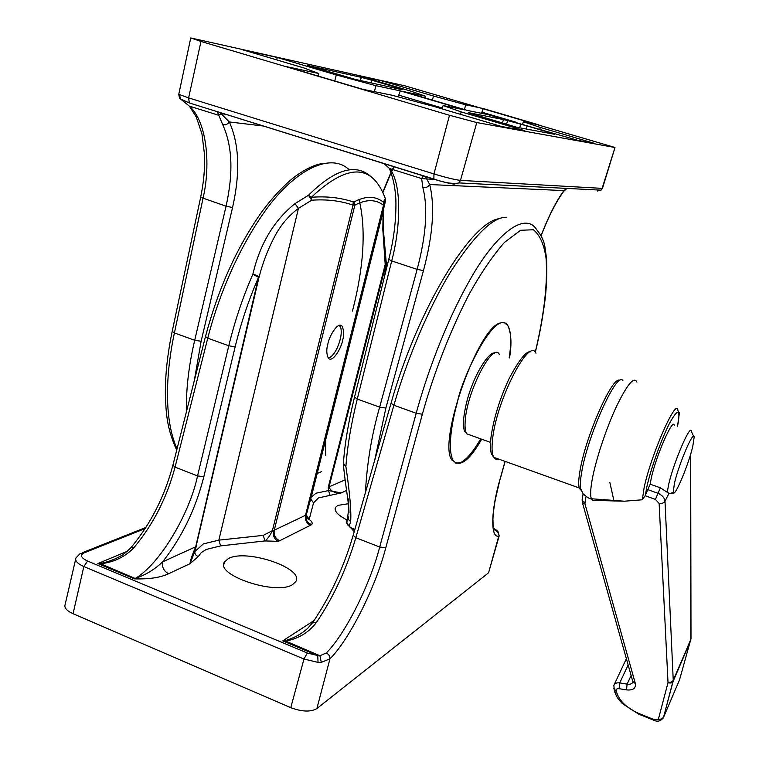 <?xml version="1.0" encoding="UTF-8"?>
<svg xmlns="http://www.w3.org/2000/svg" width="759" height="759" viewBox="0 0 759 759"><rect width="100%" height="100%" fill="white"/><g stroke="black" fill="none" stroke-linecap="round" stroke-linejoin="round"><path stroke-width="1.14" d="M186.344 412.071C186.012 389.187 188.801 365.25 194.712 340.269L174.409 332.926C166.828 367.821 162.692 416.719 177.037 448.863M219.835 112.446L229.313 121.952C239.294 144.191 240.375 172.72 232.558 207.52L201.126 341.275L194.238 380.923M365.402 492.648C366.995 463.066 371.749 434.565 379.652 407.147L417.146 269.36C426.207 235.214 428.095 207.871 422.82 187.35L421.643 178.545L423.342 175.746M383.798 163.441L389.5 168.526C401.577 182.502 401.169 225.29 391.701 260.944L357.271 399.054C351.142 423.807 347.356 446.283 345.895 466.462C349.833 493.255 351.417 511.651 350.658 521.651L349.216 526.072L354.216 531.661M360.392 80.701L361.237 77.342L307.48 65.416L355.724 79.505L402.346 89.761L396.682 87.617L396.454 88.49M361.237 77.342L371.91 80.245L371.208 83.035M391.967 87.522L392.299 86.251L371.91 80.245M392.299 86.251L396.682 87.617M548.51 133.167L548.738 132.341L527.031 125.947L526.167 129.002M548.738 132.341L554.44 134.267L516.737 127.246L468.645 112.844M502.392 123.309L503.435 119.552L468.683 112.674M503.435 119.552L507.572 120.596L506.481 124.514M519.706 127.797L520.731 124.163L507.572 120.596M520.731 124.163L527.031 125.947M391.9 95.188L434.509 106.639L501.338 126.44L524.82 130.709L461.149 111.877L443.104 105.539L464.935 109.951L400.287 90.871L375.885 85.672L336.256 74.951L277.272 57.504L242.055 49.629L303.704 67.893L318.761 73.509L286.371 66.612L362.802 89.315L391.9 95.188M487.62 114.533L578.111 140.396L594.392 143.347L540.285 127.436L523.331 121.753L538.899 124.903L483.179 108.537L465.694 104.808L433.484 96.023L382.745 81.099L357.906 75.539L410.619 91.071L425.676 96.279L403.522 91.564L467.829 110.539L487.62 114.533M614.657 147.445L476.766 122.55L460.485 180.376L602.124 188.365L615.008 147.483L404.832 85.805L190.746 37.95L200.983 41.441L188.621 97.883L433.958 173.944L449.499 115.273L200.983 41.441M449.499 115.273L476.766 122.55M201.126 341.275L194.712 340.269L226.059 206.182C233.487 172.948 232.368 145.756 222.7 124.618L217.264 111.649M190.727 38.064L178.773 94.296L179.541 94.609L180.452 98.936L179.513 98.186L178.754 94.391L179.513 98.186L189.389 106.146C206.401 120.994 211.22 163.384 202.985 198.554L174.409 332.926L172.208 331.36L200.613 197.425M423.456 270.602L417.146 269.36L391.701 260.944L388.779 259.369C393.978 238.952 396.34 219.009 395.875 199.541C394.784 180.044 390.211 171.411 389.509 168.536L421.643 178.545L426.71 178.944L429.689 184.551C435.049 206.163 432.972 234.844 423.456 270.602L385.885 408.038L374.671 460.324M343.381 464.024L343.372 464.337C344.671 478.682 347.546 496.633 348.03 501.149L348.998 512.6L348.514 498.91M348.779 508.853L346.768 523.16L350.222 527.514L354.889 529.327M347.081 523.995L346.749 521.025L348.239 516.708L348.561 519.564L350.658 521.651M354.472 397.299C348.504 421.473 344.814 443.503 343.391 463.398L345.895 466.462L343.362 463.768M263.525 126.032L229.313 121.952C227.672 124.315 225.47 125.207 222.7 124.618M179.541 94.609L188.621 97.883L189.314 102.949L180.452 98.936L183.384 100.919M563.064 192.236L563.946 190.594L566.726 188.412M425.173 176.316L426.7 178.944L435.125 179.409M346.958 523.814L348.732 525.845L346.616 522.268M566.982 188.422L563.747 191.306C556.11 201.685 548.567 216.505 541.11 235.764M422.82 187.35C425.808 187.995 428.095 187.065 429.689 184.551L563.946 190.594C556.385 200.812 548.757 215.822 541.044 235.622M425.249 97.977L425.676 96.279M382.318 82.731L382.745 81.099M432.412 100.084L433.484 96.023M464.451 109.543L465.694 104.808M481.538 113.309L483.179 108.537M482.193 112.256L516.926 122.484M522.657 124.059L523.331 121.753M539.801 129.106L540.285 127.436M318.163 76.052L318.761 73.509M276.693 59.895L277.272 57.504M334.757 80.985L336.256 74.951M374.405 91.659L375.885 85.672M398.114 96.858L400.287 90.871M399.187 95.273L442.402 108.063M442.174 108.916L443.104 105.539M460.476 114.334L461.149 111.877M506.443 217.311C493.208 216.713 474.631 234.863 450.704 271.769C427.81 309.16 406.112 362.185 393.902 405.24L416.198 413.266C425.714 378.257 443.74 326.275 469.821 280.062C495.902 233.544 525.332 210.898 536.822 229.873C541.461 235.432 544.194 241.343 545.038 247.605L546.499 258.202C547.135 269.891 546.765 282.917 545.389 297.291C542.163 321.968 539.45 334.852 535.332 352.356M196.116 546.841L194.864 551.537L203.327 543.918L218.839 540.152L298.448 208.364C289.502 215.044 282.139 223.412 276.361 233.478C268.999 246.571 263.221 261.124 259.047 277.139L194.864 551.537C194.665 554.013 195.831 555.673 198.355 556.508L189.978 563.728C190.329 560.351 192.207 554.791 195.632 547.021L258.544 277.301C248.734 299.833 240.945 323.021 235.157 346.854L203.848 476.68C195.67 508.919 181.913 537.325 162.578 561.878C161.857 567.267 163.868 571.223 168.593 573.738C160.434 577.58 149.058 579.288 134.457 578.87L97.864 563.567L100.027 563.482C107.882 562.03 114.951 559.43 121.231 555.673C122.721 555.152 125.909 552.524 130.804 547.818L134.201 547.343C125.368 556.745 114.04 562.258 100.207 563.861L97.864 563.567L127.265 551.3M385.136 198.099C372.204 163.555 347.613 163.28 311.37 197.283C326.398 196.078 340.336 197.615 353.201 201.903L354.149 201.875C359.984 198.763 365.373 197.255 370.288 197.359C375.221 197.482 379.585 199.086 383.371 202.169L383.475 205.3C379.756 202.302 375.487 200.755 370.658 200.661C365.829 200.604 360.563 202.103 354.861 205.167L353.039 205.101C340.298 200.765 326.503 199.133 311.674 200.205L308.477 195.253C335.459 168.64 356.607 162.739 371.929 177.521M384.785 275.441L385.904 264.53L328.998 487.079C330.877 491.358 334.985 493.293 341.303 492.895L318.495 497.913L313.533 502.847L309.169 519.469L306.418 518.122L306.01 514.963C305.346 519.545 307.224 522.771 311.645 524.649L279.635 540.75C275.337 538.539 273.544 535.019 274.255 530.199L273.439 530.484C272.671 535.323 274.198 538.947 278.012 541.338L265.005 540.93L220.622 545.892L206.163 549.488L201.211 552.628L198.355 556.508M342.508 340.658C341.816 346.54 333.106 363.2 328.391 358.305C326.436 354.083 326.275 349.263 327.916 343.846C328.619 337.831 337.404 321.19 342.053 326.104C344.017 330.421 344.169 335.269 342.508 340.658M481.69 439.205C469.574 460.296 460.144 467.525 453.408 460.903C446.88 450.182 452.155 420.913 457.136 403.295C461.671 377.764 495.599 307.091 507.799 325.516C511.31 333.03 511.879 343.827 509.526 357.916M382.821 229.446L383.124 211.533L383.741 208.317L310.725 498.407L311.218 497.183L316.076 493.189L328.533 490.58L328.258 487.24L385.192 264.512L382.821 229.446M228.478 558.539L224.503 561.916C214.541 575.028 276.418 595.701 292.632 584.553L295.801 581.555C304.653 568.33 246.39 548.539 228.478 558.539M348.324 503.739L337.878 505.38L335.497 507.382C333.903 510.93 337.698 515.095 346.891 519.877M360.373 299.511L360.629 298.353M349.311 169.855C329.861 151.06 292.224 171.411 262.993 214.029C233.696 256.4 216.163 304.871 207.757 338.191L175.054 467.136C166.895 497.629 153.28 524.365 134.201 547.343M196.183 546.565L162.578 561.878C154.703 569.468 145.567 574.999 135.168 578.481C159.551 564.506 189.57 514.09 197.549 475.912L228.791 345.772C234.721 321.266 242.738 297.433 252.842 274.274C259.957 243.924 274.008 220.366 295.004 203.63L308.477 195.253L311.37 197.283L311.674 200.205L298.448 208.364L295.004 203.63M380.62 216.628L380.676 218.801M380.733 220.233L380.771 220.907M488.853 571.85L498.777 536.101C490.466 538.558 490.646 511.196 500.153 478.825L505.029 461.415M535.237 352.261C542.144 323.505 548.14 287.68 546.053 258.212C544.127 244.569 539.915 235.091 533.416 229.759L520.551 230.281L504.327 242.519C492.401 256.21 480.637 273.496 469.053 294.359C446.747 337.565 431.302 381.834 422.365 414.224L385.809 547.666C375.866 586.432 350.003 638.68 329.956 658.859L316.882 708.555L488.122 573.159M316.882 708.555C310.697 712.141 301.997 711.847 290.763 707.663L303.97 659.03L83.841 566.537L73.054 613.708L290.763 707.663M73.054 613.708C66.593 610.729 63.965 607.655 65.151 604.487L75.625 559.317M316.512 622.342C308.666 632.674 298.183 638.936 285.061 641.137L282.718 640.881L284.777 640.71C293.524 638.347 301.124 634.258 307.575 628.452L312.385 622.997L316.512 622.342C333.419 597.267 346.531 569.07 355.848 537.723L379.69 547.04L416.198 413.266L422.365 414.224M326.275 652.996C328.894 654.343 330.127 656.298 329.956 658.859L321.304 662.351L318.021 662.389L317.765 655.539L319.928 655.719L326.275 652.996C345.468 633.936 370.259 584.069 379.69 547.04L385.809 547.666M488.644 572.561L499.185 535.882L498.445 532.96L495.371 529.81L497.088 530.74M325.687 455.22L325.753 438.711M326.076 435.808L326.873 430.325M359.035 199.589C368.238 236.808 360.136 281.504 352.451 311.095M263.24 535.38L272.405 530.655C269.919 535.75 267.443 539.175 265.005 540.93L263.24 535.38L218.839 540.152L220.622 545.892M383.741 208.317L385.468 201.107L384.092 205.253L383.475 205.3L305.498 515.304L274.255 530.199L354.861 205.167L354.149 201.875M306.124 515.333L311.218 497.183L383.124 211.533L383.229 228.117L386.303 263.221L385.192 264.512L386.284 263.876L385.354 273.126M383.371 202.169L385.287 198.516M353.201 201.903L353.039 205.101L272.405 530.655L273.439 530.484M383.674 202.207L384.092 205.253L306.19 514.716L385.449 199.01M346.569 490.428L341.303 492.895L328.533 490.58L330.099 495.418M311.645 524.649C312.831 523.226 312.006 521.499 309.169 519.469L306.247 514.877M258.544 277.301L252.842 274.274C256.333 275.033 258.402 275.991 259.047 277.139L258.544 277.301M194.845 551.508L189.978 563.728L168.593 573.738M284.777 640.71L319.928 655.719L321.304 662.351M500.153 478.825L495.475 498.843C495.039 500.608 492.933 513.587 492.952 519.469L493.198 529.27L497.97 531.547L499.185 535.882M385.468 201.107L385.525 199.664M134.457 578.87L135.168 578.481L100.027 563.482M501.168 322.85C479.062 324.121 436.558 443.863 452.288 460.495M455.922 463.275L461.206 462.288C467.06 459.024 473.559 451.207 480.694 438.844M509.194 357.802C511.613 341.996 511.139 331.228 507.762 325.507L504.612 322.888M339.339 325.317L340.829 327.793C341.958 333.286 340.696 340.117 337.053 348.267C334.007 354.349 331.028 357.584 328.135 357.982M674.438 483.322C678.85 463.863 693.792 429.148 694.143 437.25L692.739 446.596C688.299 465.571 674.115 498.957 673.224 492.268L674.438 483.322M673.537 492.876L669.884 493.758L667.256 492.325L668.632 484.631C673.584 462.411 690.728 422.63 691.392 431.482M667.256 492.325L660.368 487.828L650.169 484.185L651.222 478.426C655.88 456.187 673.242 416.634 674.267 425.581M650.169 484.185L645.159 495.712L642.323 499.783L624.353 501.206L592.959 500.371L591.384 498.767C590.17 495.76 590.426 489.46 592.134 479.859C595.673 460.296 605.881 429.3 616.09 407.279C627.133 384.405 634.088 376.009 636.962 382.109M614.031 501.215L609.875 482.582M613.832 685.415L613.851 685.349C614.686 683.318 616.64 682.512 619.724 682.929L627.114 684.125L631.099 675.51M613.727 688.802L616.213 690.785L616.887 693.09C619.989 701.591 627.313 708.384 638.85 713.46L654.144 719.627L661.45 719.077L663.508 717.369L663.024 718.346M632.769 681.449L635.349 683.546C635.995 688.366 633.044 690.481 626.488 689.903L627.114 684.125C630.103 684.59 632.057 683.878 632.968 682.009M647.427 489.498L657.655 493.17C662.085 495.029 664.533 497.762 665.017 501.357L673.242 680.32L663.508 717.369L679.523 679.893L691.003 638.661M658.48 718.868L667.958 682.844L671.022 683.053L673.091 681.44L690.832 640.122M616.887 693.09L614.486 691.373L613.851 685.358M690.671 454.157L691.003 638.86L673.148 681.259L663.461 717.464C660.88 721.116 657.74 722.065 654.021 720.319L654.106 720.348M582.305 502.24L632.921 681.924M582.115 499.555L582.381 502.486L585.028 504.08L635.349 683.546M667.958 682.844L668.005 682.341L671.174 682.18L673.072 680.652L690.823 639.609L690.462 454.831M583.083 493.834L582.181 500.257L584.952 502.951L585.028 504.08M668.005 682.341L659.135 503.464L662.209 503.378L664.59 502.003L669.096 493.179M597.399 191.002L600.986 190.158L458.986 182.91L454.119 184.105C450.068 183.678 443.503 182.103 434.423 179.361L433.882 179.02L433.958 173.944C446.226 177.625 455.068 179.769 460.485 180.376L458.986 182.91C453.455 184.2 445.087 182.91 433.882 179.02L189.314 102.949L434.139 179.276M388.741 259.521L354.529 397.061L357.271 399.054L379.652 407.147L385.885 408.038M189.333 102.74L188.763 102.095M232.558 207.52L226.059 206.182L200.642 197.312C203.706 182.606 205.015 168.498 204.56 154.988L201.941 133.812L196.22 116.905L189.38 106.137M382.764 192.226L390.876 172.587M391.445 171.401L393.883 166.582M354.406 531.025L347.85 525.095M615.008 147.483L602.485 188.346L600.986 190.158L602.523 188.223M499.887 218.62C471.756 220.698 417.497 308.809 391.037 403.219L393.902 405.24L355.848 537.723L353.172 535.304L390.97 403.437M313.533 502.847L310.64 498.891L306.076 515.75M279.635 540.75L278.012 541.338M493.473 529.099L495.371 529.81L493.654 528.606M145.187 528.558L83.955 552.941C79.79 555.171 80.995 557.865 87.589 561.043L307.338 653.034L317.765 655.539L282.718 640.881L314.084 620.53M235.157 346.854L228.791 345.772L207.757 338.191L205.461 336.588C218.488 287.803 237.463 245.954 262.405 211.03C272.68 197.359 282.898 186.363 293.059 178.052C304.131 169.618 314.036 164.75 322.784 163.432M328.258 487.24L345.117 479.84M203.848 476.68L197.549 475.912L175.054 467.136L172.9 465.201L205.414 336.778M87.589 561.043L83.841 566.537C77.465 563.681 74.828 560.816 75.947 557.95L80.112 553.586L83.955 552.941M318.021 662.389L303.97 659.03L307.338 653.034M306.01 514.963L305.498 515.304C304.795 519.915 306.503 523.264 310.64 525.361M505.124 461.444L500.342 478.521M581.385 490.912L580.578 488.435C580.028 485.105 580.369 479.859 581.603 472.705C587.4 435.865 617.352 369.946 622.883 380.676M581.109 490.219L579.411 488.445C578.301 485.542 578.472 479.802 579.923 471.254C585.322 436.71 613.092 374.215 619.799 380.515M535.987 353.267C529.279 336.303 496.006 401.302 492.525 439.793C491.595 448.379 492.012 454.224 493.777 457.326L495.874 459.242L498.682 459.11M499.308 354.425C493.227 341.303 467.354 390.43 465.276 420.021C464.688 426.738 465.163 431.33 466.719 433.806L470.846 435.296M642.323 499.783L644.097 487.828C650.824 455.077 676.62 396.672 677.92 410.439C679.457 417.004 680.453 404.386 677.474 426.691C680.823 408.968 678.252 407.716 669.732 422.905C661.639 438.474 650.767 468.872 646.858 486.842L645.425 494.802M628.129 664.969L619.724 682.929L619.107 688.698C616.944 688.508 615.976 689.2 616.213 690.785M659.135 503.464L655.425 499.413L660.368 487.828M655.425 499.413L645.159 495.712M585.901 497.344L584.952 502.951M626.488 689.903L619.107 688.698M638.85 713.46L638.736 714.153L622.314 703.527C617.541 698.252 617.152 697.9 614.486 691.373L614.401 691.06M654.144 719.627L654.021 720.319L638.831 714.191M225.641 114.248L221.637 113.727L218.478 115.207L189.389 106.146M382.916 192.558L391.008 172.967M391.616 171.695L394.177 166.667M176.705 450.182C166.496 427.602 166.012 412.488 165.358 393.949C165.225 374.747 167.492 353.95 172.16 331.55M224.503 561.916L223.839 564.478M335.497 507.382L335.061 508.957M194.854 551.508L196.126 546.774M312.879 622.285C330.212 596.536 343.618 567.647 353.087 535.617M496.339 530.095L493.625 528.349M145.889 527.458L82.513 552.637M316.987 473.55L321.531 471.643M172.834 465.466C164.599 496.462 150.775 523.701 131.364 547.163M624.353 501.206L591.384 498.767C590.293 499.308 587.504 497.648 583.035 493.767L580.578 488.435L493.777 457.326L491.604 454.176C491.253 453.313 489.84 450.305 490.902 438.028M530.446 351.768C526.053 351.066 518.881 360.127 508.947 378.95C499.46 399.585 493.454 419.177 490.94 437.706M494.545 353.191C489.337 350.203 468.066 381.407 463.749 418.057M693.717 436.387L691.421 431.634M490.542 442.402L466.719 433.806C465.001 430.695 463.218 433.968 463.721 418.342M673.224 492.268L669.884 493.758M614.287 684.409L626.374 658.746"/></g></svg>
